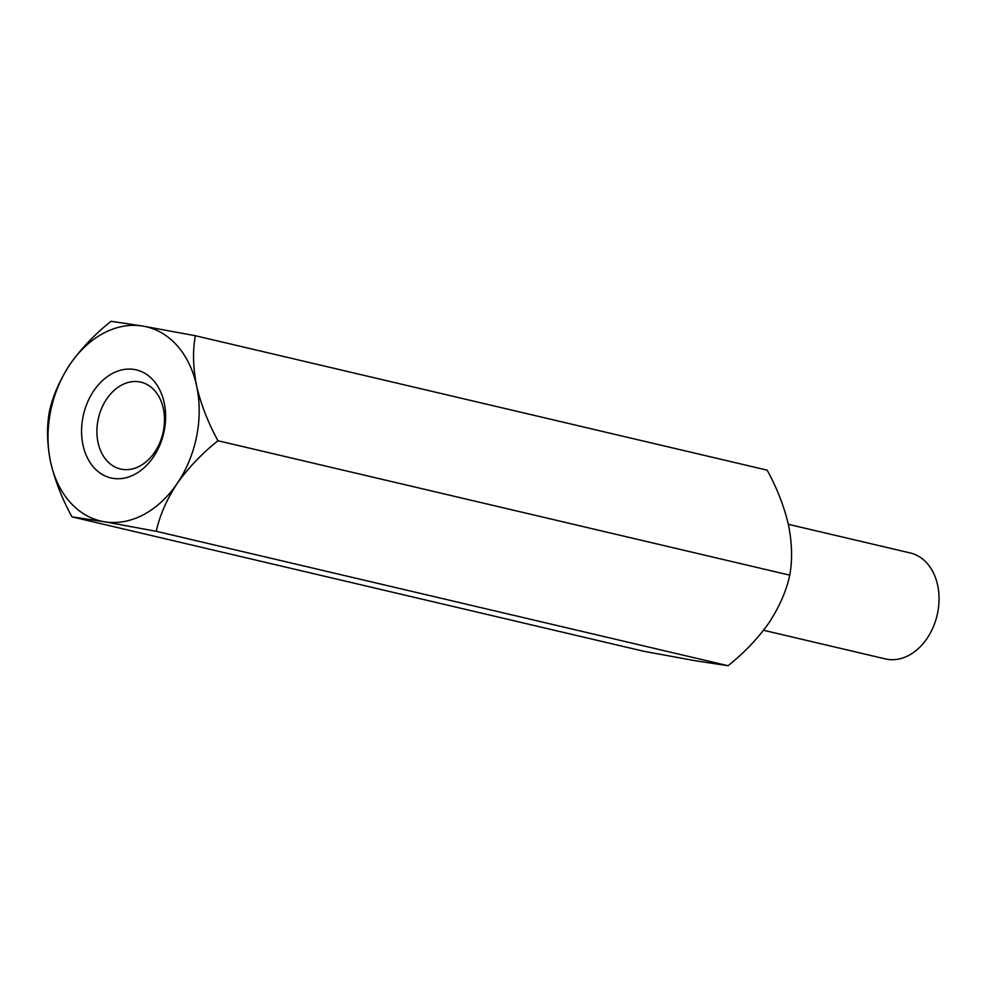 <?xml version="1.0" encoding="UTF-8"?>
<svg xmlns="http://www.w3.org/2000/svg" width="987" height="987" viewBox="0 0 987 987"><rect width="100%" height="100%" fill="white"/><g stroke="black" fill="none" stroke-linecap="round" stroke-linejoin="round"><path stroke-width="1.48" d="M217.979 440.745C202.088 453.354 188.443 467.665 177.068 483.655A99.761 74.025 103.2 0 0 196.598 385.868C193.008 367.312 192.588 350.595 195.364 335.728L143.14 326.129A99.761 74.025 103.2 0 1 196.598 385.868C200.966 404.399 208.084 422.695 217.979 440.745L789.76 575.162C786.442 590.744 779.52 606.623 768.984 622.809C757.757 638.626 744.124 652.925 728.061 665.719L695.971 660.871L643.734 651.272L71.965 516.855C62.156 499.027 55.025 480.731 50.584 461.978C46.994 443.619 46.586 426.915 49.35 411.838C52.656 396.256 59.578 380.377 70.126 364.191C81.341 348.374 94.986 334.075 111.05 321.281L143.14 326.129A99.761 74.025 103.2 0 0 70.126 364.191A99.761 74.025 103.2 0 0 50.584 461.978A99.761 74.025 103.2 0 0 104.054 521.704L71.965 516.855M156.291 531.302L104.054 521.704A99.761 74.025 103.2 0 0 177.068 483.655C166.618 499.656 159.684 515.535 156.291 531.302L728.061 665.719M195.364 335.728L767.133 470.145C776.954 487.973 784.073 506.269 788.514 525.022C792.105 543.381 792.524 560.085 789.76 575.162M763.543 630.274L885.364 658.909A54.421 40.381 -76.8 0 0 937.65 612.767A54.421 40.381 -76.8 0 0 910.273 552.967L788.366 524.307M82.982 416.958A55.494 41.17 103.2 0 1 153.318 380.303A55.494 41.17 103.2 0 1 134.491 474.5A55.494 41.17 103.2 0 1 82.982 416.958M163.349 431.183A44.6 33.102 -76.8 0 0 140.907 382.166A44.6 33.102 -76.8 0 0 139.438 381.87A44.6 33.102 -76.8 0 0 98.046 419.993A44.6 33.102 -76.8 0 0 120.488 469.01A44.6 33.102 -76.8 0 0 163.349 431.183"/></g></svg>
